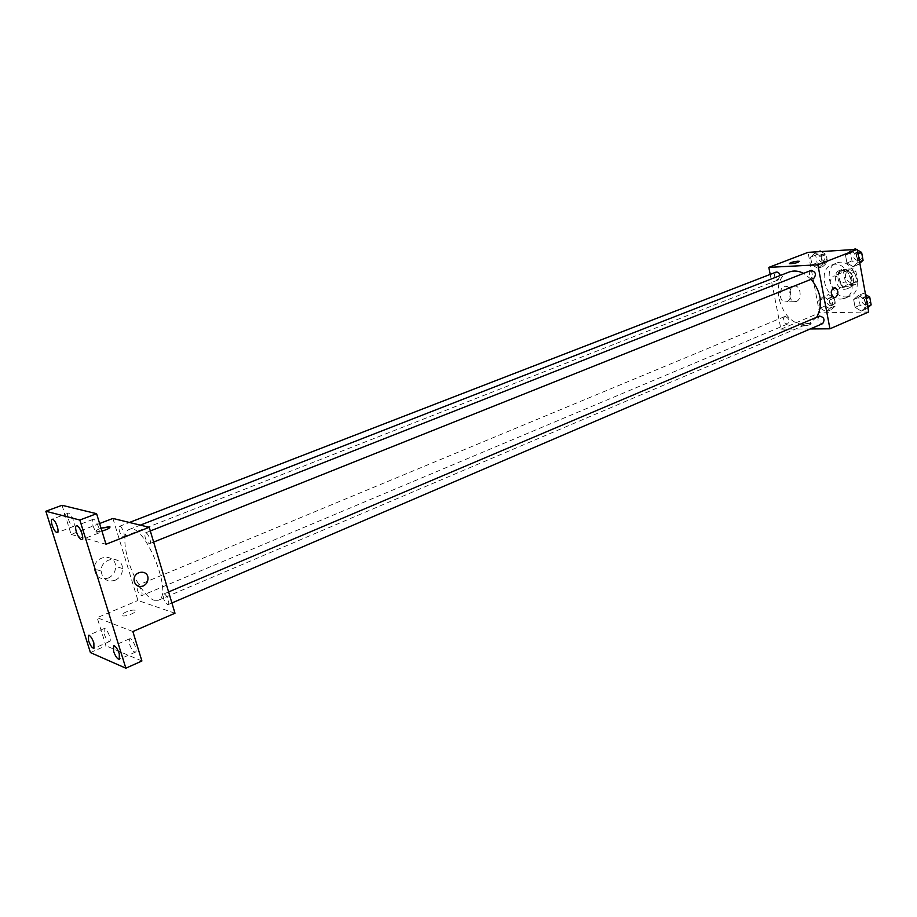 <?xml version="1.0" encoding="UTF-8"?>
<svg xmlns="http://www.w3.org/2000/svg" width="917" height="917" viewBox="0 0 917 917"><rect width="100%" height="100%" fill="white"/><g stroke="black" fill="none" stroke-linecap="round" stroke-linejoin="round"><path stroke-width="0.69" stroke-dasharray="4.58 3.44" d="M836.705 289.566L838.115 289.268C844.465 287.032 838.963 273.53 832.865 276.372C828.349 281.989 829.633 286.391 836.705 289.566M851.836 283.33L853.246 283.032C859.596 280.785 854.151 267.42 848.03 270.251C843.491 275.845 844.763 280.212 851.836 283.33M845.371 281.794L843.571 272.04L845.256 269.197L853.154 268.819L855.882 271.466L857.682 281.313L855.962 284.144L848.065 284.442L845.371 281.794L840.362 283.846L838.551 274.057L843.571 272.04M855.882 271.466L850.861 273.507L852.672 283.376L857.682 281.313M855.962 284.144L850.953 286.207L843.067 286.505L848.065 284.442M850.953 286.207L852.672 283.376M850.861 273.507L848.133 270.847L853.154 268.819M838.551 274.057L840.236 271.214L848.133 270.847M840.362 283.846L843.067 286.505M853.314 278.378C853.933 283.032 852.627 286.173 849.383 287.823C840.602 291.95 832.762 272.716 841.921 269.518C847.4 268.452 851.194 271.409 853.314 278.378M850.793 279.41C848.672 272.429 844.866 269.472 839.399 270.538C831.375 273.22 836.281 290.093 844.832 289.302L846.872 288.866C850.105 287.216 851.412 284.064 850.793 279.41M840.236 271.214L845.256 269.197M846.253 296.948L850.013 296.145C866.244 290.368 852.202 255.923 836.556 263.133C822.091 267.947 830.836 298.266 846.253 296.948M841.21 299.057L844.97 298.266C861.189 292.489 847.102 257.941 831.467 265.151C817.024 269.953 825.804 300.363 841.21 299.057M850.265 250.8L856.524 254.445L857.968 262.4L853.165 266.652L846.941 262.984L845.485 255.086L850.265 250.8L856.524 254.445L857.968 262.4L853.165 266.652L846.941 262.984L845.485 255.086L850.265 250.8L853.383 249.584M815.053 252.932L821.059 256.508L822.515 264.268L817.964 268.394L812.003 264.818L810.548 257.115L815.053 252.932L821.059 256.508L822.515 264.268L817.964 268.394L812.003 264.818L810.548 257.115L815.053 252.932L818.17 251.739M868.697 311.963L819.511 312.88L808.049 252.358M858.438 295.457L864.685 299.229L866.118 307.069L861.292 311.092L855.091 307.31L853.658 299.527L858.438 295.457L864.685 299.229L866.118 307.069L861.292 311.092L855.091 307.31L853.658 299.527L858.438 295.457L863.482 293.337L865.522 294.552M823.26 296.523L829.255 300.191L830.687 307.86L826.137 311.78L820.188 308.089L818.755 300.489L823.26 296.523L829.255 300.191L830.687 307.86L826.137 311.78L820.188 308.089L818.755 300.489L823.26 296.523L828.303 294.437L834.287 298.094L835.719 305.739L831.157 309.659L825.208 305.98L823.787 298.403L828.303 294.437M789.101 272.04C767.506 279.135 781.02 325.695 804.071 324.16L809.86 322.967L816.715 317.225M811.19 279.272L803.624 273.358M810.25 328.951L780.917 329.169L770.2 274.389M775.908 272.177C773.363 275.409 774.097 277.966 778.109 279.845L780.264 275.49M810.903 270.481C808.244 273.828 809 276.441 813.173 278.344L813.941 278.172M819.42 316.078C816.898 319.334 817.689 321.913 821.781 323.804L822.664 323.621M785.239 316.48C789.182 318.348 789.95 320.858 787.554 324.033C783.095 323.002 782.052 320.537 784.448 316.652L785.239 316.48M780.917 329.169L819.511 312.88M786.912 301.716C792.437 299.87 791.658 286.918 785.984 286.391C779.221 284.889 777.983 301.063 784.803 301.934L786.912 301.716M803.097 325.982C808.267 325.466 810.96 324.607 811.167 323.414C806.226 323.265 803.017 324.045 801.561 325.776L803.097 325.982C808.267 325.455 810.96 324.607 811.167 323.414C806.226 323.265 803.017 324.045 801.561 325.776L803.097 325.982M799.486 261.46C797.045 262.961 793.755 263.695 789.606 263.672L789.422 263.511M796.346 301.464C801.882 299.607 801.103 286.562 795.417 286.024C788.643 284.511 787.405 300.81 794.237 301.682L796.346 301.464M154.079 600.28L158.171 600.303C174.356 595.821 143.98 521.326 129.274 529.453C119.818 532.169 126.569 566.431 140.198 586.593C145.161 594.113 149.792 598.675 154.079 600.28M137.917 585.47L139.212 586.49C141.917 590.617 142.72 593.689 141.596 595.695C137.986 593.207 136.576 589.791 137.367 585.459L137.917 585.47M149.127 543.666L149.677 543.643C152.188 542.956 147.671 531.688 145.367 532.915C144.21 536.56 145.459 540.147 149.127 543.666M167.467 604.59L168.098 604.601C170.551 603.856 165.897 592.772 163.673 594.021C162.584 597.529 163.845 601.059 167.467 604.59M123.073 536.743L123.554 536.732C125.916 536.113 121.583 525.212 119.428 526.347C118.385 529.866 119.6 533.339 123.073 536.743M174.987 613.232L137.951 600.475L112.906 518.437M90.416 652.572L105.959 645.809L97.168 617.691L137.951 600.475M99.621 523.515L71.136 534.416L62.035 505.29M108.183 578.088C113.112 575.716 115.588 571.807 115.599 566.385C115.382 552.836 93.821 555.243 94.382 568.918C95.666 576.965 100.262 580.025 108.183 578.088M71.136 534.416L105.994 544.251M101.947 531.092L96.572 531.78C94.932 531.161 96.423 529.957 101.053 528.169C96.423 529.969 94.932 531.172 96.583 531.78L96.572 531.78C103.036 531.252 107.541 529.659 110.074 527.011M132.85 631.538L97.168 617.691M122.27 615.777L122.511 615.846C126.42 617.015 139.418 611.123 134.937 610.229C131.257 609.071 118.545 614.619 122.27 615.777L122.511 615.846C126.42 617.015 139.418 611.123 134.937 610.229C131.257 609.071 118.534 614.619 122.27 615.766M115.038 580.335C120.001 577.928 122.488 573.985 122.5 568.517C122.282 554.842 100.583 557.295 101.145 571.085C102.44 579.212 107.071 582.295 115.038 580.335M92.926 525.544C94.726 530.542 96.572 533.075 98.451 533.155C101.466 532.387 95.769 517.933 93.018 519.377C91.987 520.042 91.952 522.105 92.926 525.544M68.317 519.114C70.047 523.916 71.778 526.358 73.532 526.45C76.352 525.762 70.896 511.801 68.328 513.142C67.354 513.772 67.342 515.767 68.317 519.114M129.595 644.296C131.475 649.454 133.389 652.067 135.338 652.159C138.192 651.288 132.231 637.258 129.641 638.782L129.595 644.296M104.171 633.956C105.982 638.885 107.793 641.407 109.593 641.51C112.275 640.731 106.578 627.159 104.16 628.581L104.171 633.956M141.906 660.997L105.959 645.809M830.435 305.82L831.261 305.648C833.691 301.808 832.682 299.412 828.234 298.461C825.77 301.578 826.504 304.031 830.435 305.82M829.255 300.191L834.287 298.094M830.687 307.86L835.719 305.739M826.137 311.78L831.157 309.659M820.188 308.089L825.208 305.98M818.755 300.489L823.787 298.403M832.934 304.765L833.759 304.593C836.201 300.765 835.192 298.369 830.733 297.417C828.28 300.535 829.014 302.988 832.934 304.765M821.139 251.556L826.16 254.525L827.604 262.262L823.042 266.4L817.081 262.824L815.637 255.144L820.153 250.971M822.32 262.503L823.019 262.354C825.609 258.537 824.67 256.095 820.199 255.029C817.609 258.227 818.319 260.715 822.32 262.503M821.059 256.508L826.16 254.525M822.515 264.268L827.604 262.262M817.964 268.394L823.042 266.4M812.003 264.818L817.081 262.824M810.548 257.115L815.637 255.144M824.841 261.517L825.552 261.368C828.143 257.551 827.203 255.109 822.732 254.043C820.142 257.241 820.841 259.729 824.841 261.517M867.906 307.608L866.324 308.926L860.123 305.166L858.702 297.395L863.482 293.337M865.614 304.994L866.508 304.799C869.052 300.822 867.998 298.369 863.333 297.463C860.765 300.684 861.522 303.195 865.614 304.994M864.685 299.229L866.256 298.552M866.118 307.069L867.677 306.393M861.292 311.092L866.324 308.926M855.091 307.31L860.123 305.166M853.658 299.527L858.702 297.395M869.958 298.312L865.843 296.397C863.275 299.618 864.032 302.117 868.112 303.917L870.565 301.67M856.398 249.39L857.418 249.986M859.825 263.213L858.255 264.6L852.031 260.955L850.598 253.081L855.366 248.805M857.521 260.611L858.301 260.451C861.006 256.485 860.02 253.998 855.355 252.966C852.638 256.256 853.36 258.812 857.521 260.611M856.524 254.445L858.117 253.826M857.968 262.4L859.561 261.769M853.165 266.652L858.255 264.6M846.941 262.984L852.031 260.955M845.485 255.086L850.598 253.081M861.888 253.837L857.888 251.957C855.171 255.258 855.905 257.803 860.066 259.603L862.507 257.241M848.03 270.251L832.865 276.372M853.246 283.032L838.115 289.268M846.872 288.866L849.383 287.823M839.399 270.538L841.921 269.518M844.97 298.266L850.013 296.145M831.467 265.151L836.556 263.133M795.417 286.024L785.984 286.391M794.237 301.682L784.803 301.934M158.171 600.303L809.86 322.967M129.274 529.453L140.347 525.132M784.448 316.652L137.367 585.459M787.554 324.033L141.596 595.695M149.677 543.643L153.632 542.062M145.367 532.915L150.308 530.966M168.098 604.601L171.915 602.962M163.673 594.021L168.602 591.935M123.554 536.732L778.808 279.696M119.428 526.347L129.435 522.472M122.5 568.517L115.599 566.385M101.145 571.085L94.382 568.918M93.018 519.377L76.386 525.705M98.451 533.155L81.854 539.563M129.641 638.782L113.582 645.797M135.338 652.159L119.302 659.266M104.16 628.581L88.468 635.286M109.593 641.51L93.935 648.308M68.328 513.142L52.109 519.194M73.532 526.45L57.347 532.594M831.261 305.648L833.759 304.593M828.234 298.461L830.733 297.417M823.019 262.354L825.552 261.368M820.199 255.029L822.732 254.043M866.508 304.799L869.018 303.722M863.333 297.463L865.843 296.397M858.301 260.451L860.834 259.431M855.355 252.966L857.888 251.957"/><path stroke-width="1.38" d="M770.2 274.389L768.824 267.374L808.049 252.358L857.303 249.344L868.697 311.963L829.931 328.802L810.25 328.951M768.824 267.374L817.884 264.818L857.303 249.344M817.884 264.818L829.931 328.802M835.467 297.544L834.138 297.681C830.045 293.486 830.298 290.081 834.906 287.457C838.665 290.402 838.849 293.761 835.467 297.544L834.126 297.681C830.045 293.486 830.298 290.081 834.894 287.457C838.665 290.402 838.849 293.761 835.467 297.544M816.715 317.225C823.179 304.994 821.334 292.351 811.19 279.272M803.624 273.358C798.501 270.779 793.663 270.332 789.101 272.04L140.347 525.132M780.264 275.49C779.335 272.888 777.88 271.776 775.908 272.177L129.435 522.472M153.632 542.062L813.941 278.172C816.588 274.16 815.58 271.592 810.903 270.481L150.308 530.966M171.915 602.962L822.664 323.621C825.162 319.586 824.074 317.064 819.42 316.078L168.602 591.935M789.422 263.511C790.523 262.491 793.297 261.723 797.756 261.207L799.303 261.311C797.779 262.778 794.546 263.557 789.606 263.66C789.846 262.686 792.563 261.872 797.756 261.207L799.486 261.46M149.207 527.298L174.987 613.232L132.85 631.538L141.906 660.997L125.847 668.195L90.416 652.572L45.85 511.262L62.035 505.29L96.594 513.692L105.994 544.251L149.207 527.298L112.906 518.437L99.621 523.515M45.85 511.262L79.836 520.031L96.594 513.692M79.836 520.031L125.847 668.195M143.098 586.055C137.928 587.361 134.914 585.355 134.054 580.048C133.595 570.867 147.924 569.136 147.992 578.295C147.946 581.882 146.319 584.473 143.098 586.055C137.928 587.361 134.914 585.355 134.042 580.048C133.584 570.867 147.912 569.136 147.992 578.283C147.946 581.882 146.319 584.473 143.098 586.055M110.074 527.011L101.053 528.169L109.536 526.645C110.751 527.688 108.229 529.178 101.947 531.092M57.301 526.61C58.275 529.98 58.298 531.975 57.347 532.594C55.639 532.49 53.908 530.015 52.154 525.189C51.169 521.819 51.157 519.824 52.109 519.194C53.816 519.309 55.547 521.773 57.301 526.61M93.866 642.943L93.935 648.308C92.17 648.181 90.37 645.637 88.548 640.674L88.468 635.286C90.233 635.412 92.032 637.968 93.866 642.943M119.29 653.752L119.302 659.266C117.399 659.163 115.496 656.515 113.582 651.322L113.582 645.797C115.473 645.912 117.387 648.56 119.29 653.752M81.888 533.407C82.874 536.858 82.862 538.921 81.854 539.563C80.008 539.471 78.174 536.915 76.363 531.883C75.366 528.421 75.377 526.358 76.386 525.705C78.232 525.796 80.066 528.364 81.888 533.407M818.17 251.739L820.153 250.971L821.139 251.556M865.522 294.552L869.729 297.074L871.15 304.902L867.906 307.608M866.256 298.552L869.729 297.074M867.677 306.393L871.15 304.902M870.565 301.67L869.958 298.312M853.383 249.584L855.366 248.805L856.398 249.39M857.418 249.986L861.636 252.427L863.069 260.359L859.825 263.213M858.117 253.826L861.636 252.427M859.561 261.769L863.069 260.359M862.507 257.241L861.888 253.837"/></g></svg>
